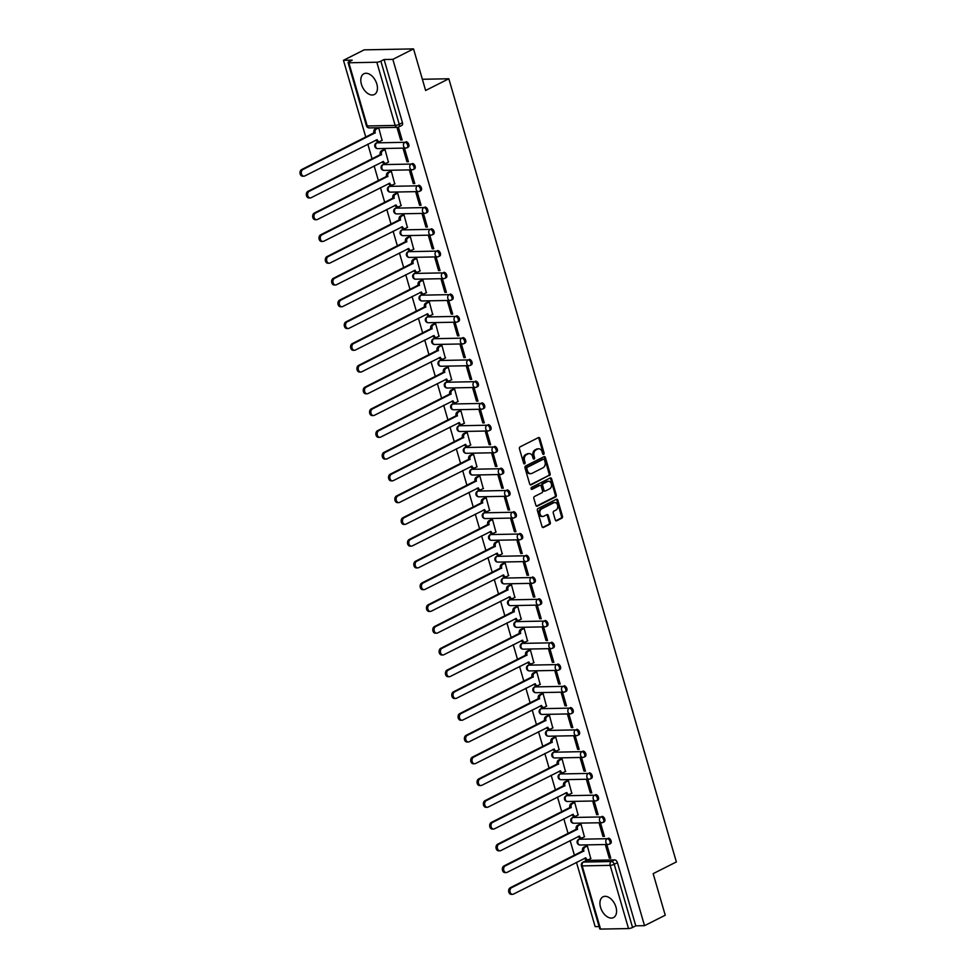 <?xml version="1.0" encoding="UTF-8"?>
<svg xmlns="http://www.w3.org/2000/svg" width="978" height="978" viewBox="0 0 978 978"><rect width="100%" height="100%" fill="white"/><g stroke="black" fill="none" stroke-linecap="round" stroke-linejoin="round"><path stroke-width="1.47" d="M543.658 454.318A1.027 0.77 88.9 0 0 544.086 452.997L539.868 438.45A1.467 1.1 88.9 0 0 538.45 437.594L520.064 446.873A1.467 1.1 88.9 0 0 519.44 448.755L523.658 463.303A1.027 0.77 88.9 0 0 525.088 462.582L524.55 460.699A4.682 3.509 88.9 0 1 526.543 454.672L528.071 453.902A4.682 3.509 88.9 0 1 529.257 453.596A4.682 3.509 88.9 0 1 532.619 456.628L533.157 458.511A1.027 0.77 88.9 0 0 534.587 457.79L534.049 455.907A4.682 3.509 88.9 0 1 536.042 449.88L537.57 449.098A4.682 3.509 88.9 0 1 538.756 448.804A4.682 3.509 88.9 0 1 542.118 451.836L542.656 453.719A1.027 0.77 88.9 0 0 543.658 454.318M542.9 454.147A1.027 0.77 88.9 0 0 543.108 453.01L538.878 438.462A1.467 1.1 88.9 0 0 538.316 437.655M523.902 463.743A1.027 0.77 88.9 0 0 524.11 462.606L523.56 460.724L524.55 460.699M533.401 458.939A1.027 0.77 88.9 0 0 533.609 457.814L533.059 455.931L534.049 455.907M615.957 907.058A11.626 7.249 -116.8 0 0 603.01 896.826A11.626 7.249 -116.8 0 0 600.541 907.352A11.626 7.249 -116.8 0 0 613.487 917.584A11.626 7.249 -116.8 0 0 615.957 907.058M376.823 83.986A11.626 7.249 -116.8 0 0 363.889 73.753A11.626 7.249 -116.8 0 0 361.42 84.279A11.626 7.249 -116.8 0 0 374.366 94.511A11.626 7.249 -116.8 0 0 376.823 83.986M580.37 838.672A2.983 1.858 -116.8 0 0 579.844 838.806L578.695 839.381A2.983 1.858 63.2 0 1 579.221 839.246L607.179 838.708A2.983 1.858 63.2 0 1 609.82 841.056A2.983 1.858 63.2 0 1 609.331 844.161A2.983 1.858 63.2 0 1 608.793 844.295A2.983 2.237 -91.1 0 1 608.047 844.479A2.983 2.237 -91.1 0 1 605.908 842.547A2.983 2.237 -91.1 0 1 607.179 838.708L579.221 839.246A2.983 2.237 88.9 0 0 577.961 843.097A2.983 2.237 -91.1 0 0 580.101 845.016L608.047 844.479A2.983 2.983 0 0 0 609.331 844.161L610.48 843.586A2.983 1.858 -116.8 0 0 610.969 840.481A2.983 1.858 -116.8 0 0 608.316 838.134M574.049 816.911A2.983 1.858 -116.8 0 0 573.511 817.033L572.374 817.62A2.983 1.858 63.2 0 1 572.9 817.486L600.859 816.948A2.983 1.858 63.2 0 1 603.499 819.295A2.983 1.858 63.2 0 1 603.01 822.4A2.983 1.858 63.2 0 1 602.472 822.522A2.983 2.237 -91.1 0 1 601.727 822.718A2.983 2.237 -91.1 0 1 599.587 820.786A2.983 2.237 -91.1 0 1 600.859 816.948L572.9 817.486A2.983 2.237 88.9 0 0 571.629 821.324A2.983 2.237 -91.1 0 0 573.768 823.256L601.727 822.718A2.983 2.983 0 0 0 603.01 822.4L604.147 821.826A2.983 1.858 -116.8 0 0 604.649 818.72A2.983 1.858 -116.8 0 0 601.996 816.373M567.729 795.151A2.983 1.858 -116.8 0 0 567.191 795.273L566.054 795.86A2.983 1.858 63.2 0 1 566.58 795.725L594.526 795.187A2.983 1.858 63.2 0 1 597.179 797.535A2.983 1.858 63.2 0 1 596.69 800.64A2.983 1.858 63.2 0 1 596.152 800.762A2.983 2.237 -91.1 0 1 595.394 800.958A2.983 2.237 -91.1 0 1 593.255 799.026A2.983 2.237 -91.1 0 1 594.526 795.187L566.58 795.725A2.983 2.237 88.9 0 0 565.308 799.564A2.983 2.237 -91.1 0 0 567.448 801.495L595.394 800.958A2.983 2.983 0 0 0 596.69 800.64L597.827 800.053A2.983 1.858 -116.8 0 0 598.328 796.96A2.983 1.858 -116.8 0 0 595.675 794.601M561.409 773.39A2.983 1.858 -116.8 0 0 560.871 773.512L559.722 774.087A2.983 1.858 63.2 0 1 560.26 773.965L588.206 773.427A2.983 1.858 63.2 0 1 590.859 775.774A2.983 1.858 63.2 0 1 590.357 778.879A2.983 1.858 63.2 0 1 589.832 779.001A2.983 2.237 -91.1 0 1 589.074 779.197A2.983 2.237 -91.1 0 1 586.934 777.265A2.983 2.237 -91.1 0 1 588.206 773.427L560.26 773.965A2.983 2.237 88.9 0 0 558.988 777.803A2.983 2.237 -91.1 0 0 561.127 779.735L589.074 779.197A2.983 2.983 0 0 0 590.357 778.879L591.507 778.292A2.983 1.858 -116.8 0 0 591.996 775.187A2.983 1.858 -116.8 0 0 589.355 772.84M555.076 751.617A2.983 1.858 -116.8 0 0 554.55 751.752L553.401 752.326A2.983 1.858 63.2 0 1 553.939 752.204L581.886 751.654A2.983 1.858 63.2 0 1 584.538 754.001A2.983 1.858 63.2 0 1 584.037 757.106A2.983 1.858 63.2 0 1 583.511 757.241A2.983 2.237 -91.1 0 1 582.754 757.424A2.983 2.237 -91.1 0 1 580.614 755.505A2.983 2.237 -91.1 0 1 581.886 751.654L553.939 752.204A2.983 2.237 88.9 0 0 552.668 756.043A2.983 2.237 -91.1 0 0 554.807 757.974L582.754 757.424A2.983 2.983 0 0 0 584.037 757.106L585.186 756.532A2.983 1.858 -116.8 0 0 585.675 753.427A2.983 1.858 -116.8 0 0 583.035 751.08M548.756 729.857A2.983 1.858 -116.8 0 0 548.23 729.991L547.081 730.566A2.983 1.858 63.2 0 1 547.619 730.444L575.565 729.894A2.983 1.858 63.2 0 1 578.206 732.241A2.983 1.858 63.2 0 1 577.717 735.346A2.983 1.858 63.2 0 1 577.179 735.48A2.983 2.237 -91.1 0 1 576.433 735.664A2.983 2.237 -91.1 0 1 574.294 733.732A2.983 2.237 -91.1 0 1 575.565 729.894L547.619 730.444A2.983 2.237 88.9 0 0 546.347 734.282A2.983 2.237 -91.1 0 0 548.487 736.214L576.433 735.664A2.983 2.983 0 0 0 577.717 735.346L578.866 734.771A2.983 1.858 -116.8 0 0 579.355 731.666A2.983 1.858 -116.8 0 0 576.702 729.319M542.435 708.096A2.983 1.858 -116.8 0 0 541.898 708.231L540.761 708.805A2.983 1.858 63.2 0 1 541.286 708.671L569.245 708.133A2.983 1.858 63.2 0 1 571.885 710.48A2.983 1.858 63.2 0 1 571.396 713.585A2.983 1.858 63.2 0 1 570.859 713.72A2.983 2.237 -91.1 0 1 570.113 713.903A2.983 2.237 -91.1 0 1 567.973 711.972A2.983 2.237 -91.1 0 1 569.245 708.133L541.286 708.671A2.983 2.237 88.9 0 0 540.015 712.51A2.983 2.237 -91.1 0 0 542.154 714.441L570.113 713.903A2.983 2.983 0 0 0 571.396 713.585L572.533 713.011A2.983 1.858 -116.8 0 0 573.035 709.906A2.983 1.858 -116.8 0 0 570.382 707.559M536.115 686.336A2.983 1.858 -116.8 0 0 535.577 686.458L534.44 687.045A2.983 1.858 63.2 0 1 534.966 686.911L562.912 686.373A2.983 1.858 63.2 0 1 565.565 688.72A2.983 1.858 63.2 0 1 565.076 691.825A2.983 1.858 63.2 0 1 564.538 691.947A2.983 2.237 -91.1 0 1 563.78 692.143A2.983 2.237 -91.1 0 1 561.653 690.211A2.983 2.237 -91.1 0 1 562.912 686.373L534.966 686.911A2.983 2.237 88.9 0 0 533.695 690.749A2.983 2.237 -91.1 0 0 535.834 692.681L563.78 692.143A2.983 2.983 0 0 0 565.076 691.825L566.213 691.25A2.983 1.858 -116.8 0 0 566.714 688.145A2.983 1.858 -116.8 0 0 564.061 685.798M529.795 664.575A2.983 1.858 -116.8 0 0 529.257 664.698L528.108 665.272A2.983 1.858 63.2 0 1 528.646 665.15L556.592 664.612A2.983 1.858 63.2 0 1 559.245 666.959A2.983 1.858 63.2 0 1 558.744 670.064A2.983 1.858 63.2 0 1 558.218 670.187A2.983 2.237 -91.1 0 1 557.46 670.382A2.983 2.237 -91.1 0 1 555.321 668.451A2.983 2.237 -91.1 0 1 556.592 664.612L528.646 665.15A2.983 2.237 88.9 0 0 527.374 668.989A2.983 2.237 -91.1 0 0 529.514 670.92L557.46 670.382A2.983 2.983 0 0 0 558.744 670.064L559.893 669.478A2.983 1.858 -116.8 0 0 560.382 666.373A2.983 1.858 -116.8 0 0 557.741 664.025M523.462 642.815A2.983 1.858 -116.8 0 0 522.937 642.937L521.787 643.512A2.983 1.858 63.2 0 1 522.325 643.39L550.272 642.852A2.983 1.858 63.2 0 1 552.925 645.199A2.983 1.858 63.2 0 1 552.423 648.292A2.983 1.858 63.2 0 1 551.898 648.426A2.983 2.237 -91.1 0 1 551.14 648.622A2.983 2.237 -91.1 0 1 549 646.69A2.983 2.237 -91.1 0 1 550.272 642.852L522.325 643.39A2.983 2.237 88.9 0 0 521.054 647.228A2.983 2.237 -91.1 0 0 523.193 649.16L551.14 648.622A2.983 2.983 0 0 0 552.423 648.292L553.572 647.717A2.983 1.858 -116.8 0 0 554.061 644.612A2.983 1.858 -116.8 0 0 551.421 642.265M517.142 621.042A2.983 1.858 -116.8 0 0 516.616 621.177L515.467 621.751A2.983 1.858 63.2 0 1 516.005 621.629L543.951 621.079A2.983 1.858 63.2 0 1 546.592 623.426A2.983 1.858 63.2 0 1 546.103 626.531A2.983 1.858 63.2 0 1 545.565 626.666A2.983 2.237 -91.1 0 1 544.819 626.849A2.983 2.237 -91.1 0 1 542.68 624.93A2.983 2.237 -91.1 0 1 543.951 621.079L516.005 621.629A2.983 2.237 88.9 0 0 514.734 625.468A2.983 2.237 -91.1 0 0 516.873 627.399L544.819 626.849A2.983 2.983 0 0 0 546.103 626.531L547.252 625.957A2.983 1.858 -116.8 0 0 547.741 622.852A2.983 1.858 -116.8 0 0 545.101 620.504M510.822 599.282A2.983 1.858 -116.8 0 0 510.284 599.416L509.147 599.991A2.983 1.858 63.2 0 1 509.672 599.856L537.631 599.318A2.983 1.858 63.2 0 1 540.272 601.666A2.983 1.858 63.2 0 1 539.783 604.771A2.983 1.858 63.2 0 1 539.245 604.905A2.983 2.237 -91.1 0 1 538.499 605.089A2.983 2.237 -91.1 0 1 536.36 603.157A2.983 2.237 -91.1 0 1 537.631 599.318L509.672 599.856A2.983 2.237 88.9 0 0 508.401 603.707A2.983 2.237 -91.1 0 0 510.54 605.639L538.499 605.089A2.983 2.983 0 0 0 539.783 604.771L540.932 604.196A2.983 1.858 -116.8 0 0 541.421 601.091A2.983 1.858 -116.8 0 0 538.768 598.744M504.501 577.521A2.983 1.858 -116.8 0 0 503.963 577.656L502.826 578.23A2.983 1.858 63.2 0 1 503.352 578.096L531.311 577.558A2.983 1.858 63.2 0 1 533.951 579.905A2.983 1.858 63.2 0 1 533.462 583.01A2.983 1.858 63.2 0 1 532.924 583.132A2.983 2.237 -91.1 0 1 532.179 583.328A2.983 2.237 -91.1 0 1 530.039 581.397A2.983 2.237 -91.1 0 1 531.311 577.558L503.352 578.096A2.983 2.237 88.9 0 0 502.081 581.934A2.983 2.237 -91.1 0 0 504.22 583.866L532.179 583.328A2.983 2.983 0 0 0 533.462 583.01L534.599 582.436A2.983 1.858 -116.8 0 0 535.1 579.331A2.983 1.858 -116.8 0 0 532.448 576.983M498.181 555.761A2.983 1.858 -116.8 0 0 497.643 555.883L496.494 556.47A2.983 1.858 63.2 0 1 497.032 556.335L524.978 555.797A2.983 1.858 63.2 0 1 527.631 558.145A2.983 1.858 63.2 0 1 527.142 561.25A2.983 1.858 63.2 0 1 526.604 561.372A2.983 2.237 -91.1 0 1 525.846 561.568A2.983 2.237 -91.1 0 1 523.707 559.636A2.983 2.237 -91.1 0 1 524.978 555.797L497.032 556.335A2.983 2.237 88.9 0 0 495.76 560.174A2.983 2.237 -91.1 0 0 497.9 562.106L525.846 561.568A2.983 2.983 0 0 0 527.142 561.25L528.279 560.675A2.983 1.858 -116.8 0 0 528.768 557.57A2.983 1.858 -116.8 0 0 526.127 555.223M491.848 534A2.983 1.858 -116.8 0 0 491.323 534.122L490.174 534.697A2.983 1.858 63.2 0 1 490.711 534.575L518.658 534.037A2.983 1.858 63.2 0 1 521.311 536.384A2.983 1.858 63.2 0 1 520.809 539.489A2.983 1.858 63.2 0 1 520.284 539.611A2.983 2.237 -91.1 0 1 519.526 539.807A2.983 2.237 -91.1 0 1 517.386 537.876A2.983 2.237 -91.1 0 1 518.658 534.037L490.711 534.575A2.983 2.237 88.9 0 0 489.44 538.413A2.983 2.237 -91.1 0 0 491.579 540.345L519.526 539.807A2.983 2.983 0 0 0 520.809 539.489L521.959 538.902A2.983 1.858 -116.8 0 0 522.448 535.797A2.983 1.858 -116.8 0 0 519.807 533.45M485.528 512.24A2.983 1.858 -116.8 0 0 485.002 512.362L483.853 512.937A2.983 1.858 63.2 0 1 484.391 512.814L512.338 512.264A2.983 1.858 63.2 0 1 514.978 514.624A2.983 1.858 63.2 0 1 514.489 517.717A2.983 1.858 63.2 0 1 513.963 517.851A2.983 2.237 -91.1 0 1 513.206 518.047A2.983 2.237 -91.1 0 1 511.066 516.115A2.983 2.237 -91.1 0 1 512.338 512.264L484.391 512.814A2.983 2.237 88.9 0 0 483.12 516.653A2.983 2.237 -91.1 0 0 485.259 518.584L513.206 518.047A2.983 2.983 0 0 0 514.489 517.717L515.638 517.142A2.983 1.858 -116.8 0 0 516.127 514.037A2.983 1.858 -116.8 0 0 513.487 511.69M479.208 490.467A2.983 1.858 -116.8 0 0 478.682 490.601L477.533 491.176A2.983 1.858 63.2 0 1 478.059 491.054L506.017 490.504A2.983 1.858 63.2 0 1 508.658 492.851A2.983 1.858 63.2 0 1 508.169 495.956A2.983 1.858 63.2 0 1 507.631 496.09A2.983 2.237 -91.1 0 1 506.885 496.274A2.983 2.237 -91.1 0 1 504.746 494.342A2.983 2.237 -91.1 0 1 506.017 490.504L478.059 491.054A2.983 2.237 88.9 0 0 476.799 494.892A2.983 2.237 -91.1 0 0 478.939 496.824L506.885 496.274A2.983 2.983 0 0 0 508.169 495.956L509.318 495.381A2.983 1.858 -116.8 0 0 509.807 492.276A2.983 1.858 -116.8 0 0 507.154 489.929M472.887 468.706A2.983 1.858 -116.8 0 0 472.35 468.841L471.213 469.416A2.983 1.858 63.2 0 1 471.738 469.281L499.697 468.743A2.983 1.858 63.2 0 1 502.337 471.09A2.983 1.858 63.2 0 1 501.848 474.196A2.983 1.858 63.2 0 1 501.311 474.33A2.983 2.237 -91.1 0 1 500.565 474.513A2.983 2.237 -91.1 0 1 498.425 472.582A2.983 2.237 -91.1 0 1 499.697 468.743L471.738 469.281A2.983 2.237 88.9 0 0 470.467 473.132A2.983 2.237 -91.1 0 0 472.606 475.051L500.565 474.513A2.983 2.983 0 0 0 501.848 474.196L502.985 473.621A2.983 1.858 -116.8 0 0 503.487 470.516A2.983 1.858 -116.8 0 0 500.834 468.169M466.567 446.946A2.983 1.858 -116.8 0 0 466.029 447.068L464.892 447.655A2.983 1.858 63.2 0 1 465.418 447.521L493.364 446.983A2.983 1.858 63.2 0 1 496.017 449.33A2.983 1.858 63.2 0 1 495.528 452.435A2.983 1.858 63.2 0 1 494.99 452.557A2.983 2.237 -91.1 0 1 494.232 452.753A2.983 2.237 -91.1 0 1 492.093 450.821A2.983 2.237 -91.1 0 1 493.364 446.983L465.418 447.521A2.983 2.237 88.9 0 0 464.147 451.359A2.983 2.237 -91.1 0 0 466.286 453.291L494.232 452.753A2.983 2.983 0 0 0 495.528 452.435L496.665 451.86A2.983 1.858 -116.8 0 0 497.166 448.755A2.983 1.858 -116.8 0 0 494.513 446.408M460.247 425.185A2.983 1.858 -116.8 0 0 459.709 425.308L458.56 425.895A2.983 1.858 63.2 0 1 459.098 425.76L487.044 425.222A2.983 1.858 63.2 0 1 489.697 427.569A2.983 1.858 63.2 0 1 489.196 430.675A2.983 1.858 63.2 0 1 488.67 430.797A2.983 2.237 -91.1 0 1 487.912 430.992A2.983 2.237 -91.1 0 1 485.773 429.061A2.983 2.237 -91.1 0 1 487.044 425.222L459.098 425.76A2.983 2.237 88.9 0 0 457.826 429.599A2.983 2.237 -91.1 0 0 459.966 431.53L487.912 430.992A2.983 2.983 0 0 0 489.196 430.675L490.345 430.088A2.983 1.858 -116.8 0 0 490.834 426.995A2.983 1.858 -116.8 0 0 488.193 424.648M453.914 403.425A2.983 1.858 -116.8 0 0 453.389 403.547L452.239 404.122A2.983 1.858 63.2 0 1 452.777 404L480.724 403.462A2.983 1.858 63.2 0 1 483.376 405.809A2.983 1.858 63.2 0 1 482.875 408.914A2.983 1.858 63.2 0 1 482.35 409.036A2.983 2.237 -91.1 0 1 481.592 409.232A2.983 2.237 -91.1 0 1 479.452 407.3A2.983 2.237 -91.1 0 1 480.724 403.462L452.777 404A2.983 2.237 88.9 0 0 451.506 407.838A2.983 2.237 -91.1 0 0 453.645 409.77L481.592 409.232A2.983 2.983 0 0 0 482.875 408.914L484.024 408.327A2.983 1.858 -116.8 0 0 484.513 405.222A2.983 1.858 -116.8 0 0 481.873 402.875M447.594 381.652A2.983 1.858 -116.8 0 0 447.068 381.787L445.919 382.361A2.983 1.858 63.2 0 1 446.457 382.239L474.403 381.689A2.983 1.858 63.2 0 1 477.044 384.036A2.983 1.858 63.2 0 1 476.555 387.141A2.983 1.858 63.2 0 1 476.017 387.276A2.983 2.237 -91.1 0 1 475.271 387.471A2.983 2.237 -91.1 0 1 473.132 385.54A2.983 2.237 -91.1 0 1 474.403 381.689L446.457 382.239A2.983 2.237 88.9 0 0 445.186 386.078A2.983 2.237 -91.1 0 0 447.325 388.009L475.271 387.471A2.983 2.983 0 0 0 476.555 387.141L477.704 386.567A2.983 1.858 -116.8 0 0 478.193 383.462A2.983 1.858 -116.8 0 0 475.54 381.114M441.274 359.892A2.983 1.858 -116.8 0 0 440.736 360.026L439.599 360.601A2.983 1.858 63.2 0 1 440.124 360.479L468.083 359.928A2.983 1.858 63.2 0 1 470.724 362.276A2.983 1.858 63.2 0 1 470.235 365.381A2.983 1.858 63.2 0 1 469.697 365.515A2.983 2.237 -91.1 0 1 468.951 365.699A2.983 2.237 -91.1 0 1 466.812 363.767A2.983 2.237 -91.1 0 1 468.083 359.928L440.124 360.479A2.983 2.237 88.9 0 0 438.853 364.317A2.983 2.237 -91.1 0 0 440.992 366.249L468.951 365.699A2.983 2.983 0 0 0 470.235 365.381L471.372 364.806A2.983 1.858 -116.8 0 0 471.873 361.701A2.983 1.858 -116.8 0 0 469.22 359.354M434.953 338.131A2.983 1.858 -116.8 0 0 434.415 338.266L433.278 338.84A2.983 1.858 63.2 0 1 433.804 338.706L461.75 338.168A2.983 1.858 63.2 0 1 464.403 340.515A2.983 1.858 63.2 0 1 463.914 343.62A2.983 1.858 63.2 0 1 463.376 343.755A2.983 2.237 -91.1 0 1 462.618 343.938A2.983 2.237 -91.1 0 1 460.491 342.007A2.983 2.237 -91.1 0 1 461.75 338.168L433.804 338.706A2.983 2.237 88.9 0 0 432.533 342.557A2.983 2.237 -91.1 0 0 434.672 344.476L462.618 343.938A2.983 2.983 0 0 0 463.914 343.62L465.051 343.046A2.983 1.858 -116.8 0 0 465.552 339.941A2.983 1.858 -116.8 0 0 462.9 337.593M428.633 316.371A2.983 1.858 -116.8 0 0 428.095 316.493L426.946 317.08A2.983 1.858 63.2 0 1 427.484 316.945L455.43 316.407A2.983 1.858 63.2 0 1 458.083 318.755A2.983 1.858 63.2 0 1 457.582 321.86A2.983 1.858 63.2 0 1 457.056 321.982A2.983 2.237 -91.1 0 1 456.298 322.178A2.983 2.237 -91.1 0 1 454.159 320.246A2.983 2.237 -91.1 0 1 455.43 316.407L427.484 316.945A2.983 2.237 88.9 0 0 426.212 320.784A2.983 2.237 -91.1 0 0 428.352 322.716L456.298 322.178A2.983 2.983 0 0 0 457.582 321.86L458.731 321.285A2.983 1.858 -116.8 0 0 459.22 318.18A2.983 1.858 -116.8 0 0 456.579 315.833M422.3 294.61A2.983 1.858 -116.8 0 0 421.775 294.733L420.626 295.319A2.983 1.858 63.2 0 1 421.163 295.185L449.11 294.647A2.983 1.858 63.2 0 1 451.763 296.994A2.983 1.858 63.2 0 1 451.261 300.099A2.983 1.858 63.2 0 1 450.736 300.222A2.983 2.237 -91.1 0 1 449.978 300.417A2.983 2.237 -91.1 0 1 447.838 298.486A2.983 2.237 -91.1 0 1 449.11 294.647L421.163 295.185A2.983 2.237 88.9 0 0 419.892 299.023A2.983 2.237 -91.1 0 0 422.031 300.955L449.978 300.417A2.983 2.983 0 0 0 451.261 300.099L452.411 299.512A2.983 1.858 -116.8 0 0 452.9 296.407A2.983 1.858 -116.8 0 0 450.259 294.06M415.98 272.85A2.983 1.858 -116.8 0 0 415.454 272.972L414.305 273.547A2.983 1.858 63.2 0 1 414.843 273.424L442.789 272.886A2.983 1.858 63.2 0 1 445.43 275.234A2.983 1.858 63.2 0 1 444.941 278.339A2.983 1.858 63.2 0 1 444.403 278.461A2.983 2.237 -91.1 0 1 443.657 278.657A2.983 2.237 -91.1 0 1 441.518 276.725A2.983 2.237 -91.1 0 1 442.789 272.886L414.843 273.424A2.983 2.237 88.9 0 0 413.572 277.263A2.983 2.237 -91.1 0 0 415.711 279.195L443.657 278.657A2.983 2.983 0 0 0 444.941 278.339L446.09 277.752A2.983 1.858 -116.8 0 0 446.579 274.647A2.983 1.858 -116.8 0 0 443.926 272.3M409.66 251.077A2.983 1.858 -116.8 0 0 409.122 251.212L407.985 251.786A2.983 1.858 63.2 0 1 408.511 251.664L436.469 251.114A2.983 1.858 63.2 0 1 439.11 253.461A2.983 1.858 63.2 0 1 438.621 256.566A2.983 1.858 63.2 0 1 438.083 256.701A2.983 2.237 -91.1 0 1 437.337 256.884A2.983 2.237 -91.1 0 1 435.198 254.965A2.983 2.237 -91.1 0 1 436.469 251.114L408.511 251.664A2.983 2.237 88.9 0 0 407.239 255.502A2.983 2.237 -91.1 0 0 409.379 257.434L437.337 256.884A2.983 2.983 0 0 0 438.621 256.566L439.77 255.992A2.983 1.858 -116.8 0 0 440.259 252.886A2.983 1.858 -116.8 0 0 437.606 250.539M403.339 229.317A2.983 1.858 -116.8 0 0 402.802 229.451L401.665 230.026A2.983 1.858 63.2 0 1 402.19 229.891L430.137 229.353A2.983 1.858 63.2 0 1 432.789 231.7A2.983 1.858 63.2 0 1 432.3 234.806A2.983 1.858 63.2 0 1 431.763 234.94A2.983 2.237 -91.1 0 1 431.017 235.123A2.983 2.237 -91.1 0 1 428.877 233.192A2.983 2.237 -91.1 0 1 430.137 229.353L402.19 229.891A2.983 2.237 88.9 0 0 400.919 233.742A2.983 2.237 -91.1 0 0 403.058 235.674L431.017 235.123A2.983 2.983 0 0 0 432.3 234.806L433.437 234.231A2.983 1.858 -116.8 0 0 433.939 231.126A2.983 1.858 -116.8 0 0 431.286 228.779M397.019 207.556A2.983 1.858 -116.8 0 0 396.481 207.691L395.332 208.265A2.983 1.858 63.2 0 1 395.87 208.131L423.816 207.593A2.983 1.858 63.2 0 1 426.469 209.94A2.983 1.858 63.2 0 1 425.98 213.045A2.983 1.858 63.2 0 1 425.442 213.167A2.983 2.237 -91.1 0 1 424.684 213.363A2.983 2.237 -91.1 0 1 422.545 211.431A2.983 2.237 -91.1 0 1 423.816 207.593L395.87 208.131A2.983 2.237 88.9 0 0 394.599 211.969A2.983 2.237 -91.1 0 0 396.738 213.901L424.684 213.363A2.983 2.983 0 0 0 425.98 213.045L427.117 212.47A2.983 1.858 -116.8 0 0 427.606 209.365A2.983 1.858 -116.8 0 0 424.965 207.018M390.687 185.796A2.983 1.858 -116.8 0 0 390.161 185.918L389.012 186.505A2.983 1.858 63.2 0 1 389.55 186.37L417.496 185.832A2.983 1.858 63.2 0 1 420.149 188.179A2.983 1.858 63.2 0 1 419.648 191.285A2.983 1.858 63.2 0 1 419.122 191.407A2.983 2.237 -91.1 0 1 418.364 191.602A2.983 2.237 -91.1 0 1 416.225 189.671A2.983 2.237 -91.1 0 1 417.496 185.832L389.55 186.37A2.983 2.237 88.9 0 0 388.278 190.209A2.983 2.237 -91.1 0 0 390.418 192.14L418.364 191.602A2.983 2.983 0 0 0 419.648 191.285L420.797 190.71A2.983 1.858 -116.8 0 0 421.286 187.605A2.983 1.858 -116.8 0 0 418.645 185.258M384.366 164.035A2.983 1.858 -116.8 0 0 383.841 164.157L382.691 164.732A2.983 1.858 63.2 0 1 383.229 164.61L411.176 164.072A2.983 1.858 63.2 0 1 413.816 166.419A2.983 1.858 63.2 0 1 413.327 169.524A2.983 1.858 63.2 0 1 412.802 169.646A2.983 2.237 -91.1 0 1 412.044 169.842A2.983 2.237 -91.1 0 1 409.904 167.91A2.983 2.237 -91.1 0 1 411.176 164.072L383.229 164.61A2.983 2.237 88.9 0 0 381.958 168.448A2.983 2.237 -91.1 0 0 384.097 170.38L412.044 169.842A2.983 2.983 0 0 0 413.327 169.524L414.476 168.937A2.983 1.858 -116.8 0 0 414.965 165.832A2.983 1.858 -116.8 0 0 412.325 163.485M378.046 142.275A2.983 1.858 -116.8 0 0 377.508 142.397L376.371 142.971A2.983 1.858 63.2 0 1 376.897 142.849L404.855 142.311A2.983 1.858 63.2 0 1 407.496 144.658A2.983 1.858 63.2 0 1 407.007 147.751A2.983 1.858 63.2 0 1 406.469 147.886A2.983 2.237 -91.1 0 1 405.723 148.081A2.983 2.237 -91.1 0 1 403.584 146.15A2.983 2.237 -91.1 0 1 404.855 142.311L376.897 142.849A2.983 2.237 88.9 0 0 375.638 146.688A2.983 2.237 -91.1 0 0 377.765 148.619L405.723 148.081A2.983 2.983 0 0 0 407.007 147.751L408.156 147.177A2.983 1.858 -116.8 0 0 408.645 144.072A2.983 1.858 -116.8 0 0 405.992 141.724M555.284 519.929A1.467 1.1 88.9 0 0 556.702 520.785L561.861 518.181A1.467 1.1 88.9 0 0 562.484 516.298L557.79 500.137A1.467 1.1 88.9 0 0 556.372 499.281L537.986 508.56A1.467 1.1 88.9 0 0 537.362 510.443L542.056 526.604A1.467 1.1 88.9 0 0 543.475 527.46L549.697 524.318A1.467 1.1 88.9 0 0 550.321 522.423L548.316 515.516A1.467 1.1 88.9 0 0 546.898 514.66L543.805 516.213A3.912 2.934 88.9 0 1 542.814 516.47A3.912 2.934 88.9 0 1 539.868 513.279A3.912 2.934 88.9 0 1 541.678 508.89L553.78 502.778A3.912 2.934 88.9 0 1 554.77 502.533A3.912 2.934 88.9 0 1 557.717 505.724A3.912 2.934 88.9 0 1 555.907 510.113L553.89 511.127A1.467 1.1 88.9 0 0 553.267 513.01L555.284 519.929M376.823 62.237L348.865 62.775A2.983 0.672 -16.2 0 1 348.082 62.555A2.983 0.672 -16.2 0 1 348.975 61.773L352.202 60.135L343.461 60.306L364.171 49.854L413.547 48.9L425.626 90.477L448.829 78.766L676.36 861.936L653.157 873.647L665.236 915.225L644.526 925.677L392.838 59.352L384.097 59.524L380.87 61.149L399.232 124.34A2.983 1.858 63.2 0 1 398.608 127.042A2.983 1.858 63.2 0 1 398.07 127.177A2.983 2.237 88.9 0 1 397.312 127.36A2.983 2.983 0 0 0 398.608 127.042L401.824 125.416A2.983 1.858 63.2 0 0 402.459 122.715L399.232 124.34A2.983 0.672 -16.2 0 1 395.173 125.428L376.823 62.237A2.983 0.672 -16.2 0 0 380.87 61.149M413.547 48.9L392.838 59.352M549.489 475.589A1.467 1.1 88.9 0 0 550.113 473.707L545.418 457.545A1.467 1.1 88.9 0 0 544 456.689L525.614 465.98A1.467 1.1 88.9 0 0 524.99 467.863L529.685 484.012A1.467 1.1 88.9 0 0 531.103 484.868L548.499 475.614A1.467 1.1 88.9 0 0 549.123 473.731L544.428 457.57A1.467 1.1 88.9 0 0 543.866 456.763M551.604 478.841L556.299 495.002A1.467 1.1 88.9 0 1 555.675 496.885L537.289 506.164A1.467 1.1 88.9 0 1 535.871 505.308L533.854 498.401A1.467 1.1 88.9 0 1 534.477 496.506L541.934 492.753A1.467 1.1 88.9 0 0 542.558 490.858L541.225 486.274A1.467 1.1 88.9 0 0 539.807 485.418L532.044 489.342A1.027 0.77 88.9 0 1 531.494 487.423L550.186 477.985A1.467 1.1 88.9 0 1 551.604 478.841L550.614 478.865L555.308 495.015L556.299 495.002M586.69 860.432L583.463 862.058A2.983 1.858 63.2 0 0 582.937 862.193L586.164 860.567A2.983 1.858 63.2 0 1 586.69 860.432L614.649 859.894L611.421 861.52A2.983 1.858 63.2 0 1 614.208 864.271L632.558 927.474A2.983 0.672 163.8 0 1 628.512 928.562L600.553 929.1A2.983 0.672 163.8 0 1 599.771 928.88L581.421 865.689A2.983 0.672 163.8 0 0 582.203 865.909L600.553 929.1M343.461 60.306L365.796 137.177M367.814 144.133L372.117 158.937M374.134 165.893L378.437 180.698M380.454 187.666L384.757 202.458M386.787 209.426L391.078 224.231M393.107 231.187L397.41 245.991M399.427 252.947L403.731 267.752M405.748 274.708L410.051 289.512M412.068 296.481L416.371 311.273M418.401 318.241L422.692 333.046M424.721 340.002L429.012 354.806M431.041 361.762L435.344 376.567M437.362 383.523L441.665 398.327M443.682 405.283L447.985 420.088M450.002 427.056L454.305 441.848M456.335 448.816L460.626 463.621M462.655 470.577L466.958 485.381M468.975 492.337L473.279 507.142M475.296 514.098L479.599 528.902M481.616 535.858L485.919 550.663M487.949 557.631L492.24 572.423M494.269 579.392L498.572 594.196M500.589 601.152L504.892 615.957M506.91 622.913L511.213 637.717M513.23 644.673L517.533 659.478M519.562 666.446L523.853 681.238M525.883 688.206L530.174 702.999M532.203 709.967L536.506 724.771M538.523 731.727L542.827 746.532M544.844 753.488L549.147 768.292M551.164 775.248L555.467 790.053M557.497 797.021L561.788 811.813M563.817 818.782L568.12 833.586M570.137 840.542L574.441 855.347M576.458 862.303L595.15 926.631L599.098 926.557M644.526 925.677L635.786 925.836L632.558 927.474M382.092 140.367L378.706 127.8L377.264 127.947M400.625 140.013L402.117 139.976L398.462 127.421L396.982 127.458L400.625 140.013L401.934 139.353M406.958 161.773L408.437 161.737L404.782 149.182L403.303 149.218L406.958 161.773L408.254 161.113M388.413 162.128L385.039 149.573L383.584 149.707M413.278 183.534L414.758 183.509L411.115 170.954L409.623 170.979L413.278 183.534L414.574 182.874M394.745 183.888L391.359 171.333L389.904 171.468M419.599 205.294L421.078 205.27L417.435 192.715L415.956 192.739L419.599 205.294L420.895 204.634M401.066 205.649L397.679 193.094L396.237 193.228M425.919 227.055L427.398 227.03L423.755 214.475L422.276 214.5L425.919 227.055L427.215 226.407M407.386 227.422L404 214.854L402.557 215.001M432.239 248.815L433.731 248.791L430.075 236.236L428.596 236.26L432.239 248.815L433.547 248.167M413.706 249.182L410.32 236.615L408.877 236.762M438.572 270.588L440.051 270.551L436.396 257.996L434.917 258.033L438.572 270.588L439.868 269.928M420.027 270.943L416.652 258.388L415.198 258.522M444.892 292.349L446.371 292.312L442.728 279.757L441.237 279.794L444.892 292.349L446.188 291.688M426.359 292.703L422.973 280.148L421.518 280.283M451.213 314.109L452.692 314.085L449.049 301.53L447.569 301.554L451.213 314.109L452.508 313.449M432.679 314.464L429.293 301.909L427.838 302.043M457.533 335.87L459.012 335.845L455.369 323.29L453.89 323.315L457.533 335.87L458.829 335.209M439 336.236L435.613 323.669L434.171 323.816M463.853 357.63L465.332 357.606L461.689 345.051L460.21 345.075L463.853 357.63L465.161 356.982M445.32 357.997L441.934 345.43L440.491 345.576M470.173 379.391L471.665 379.366L468.01 366.811L466.53 366.836L470.173 379.391L471.482 378.743M451.64 379.757L448.266 367.19L446.812 367.337M476.506 401.163L477.985 401.127L474.33 388.572L472.851 388.608L476.506 401.163L477.802 400.503M457.973 401.518L454.587 388.963L453.132 389.097M482.826 422.924L484.306 422.887L480.663 410.332L479.171 410.369L482.826 422.924L484.122 422.264M464.293 423.278L460.907 410.723L459.452 410.858M489.147 444.684L490.626 444.66L486.983 432.105L485.504 432.129L489.147 444.684L490.443 444.024M470.614 445.039L467.227 432.484L465.785 432.618M495.467 466.445L496.946 466.42L493.303 453.865L491.824 453.89L495.467 466.445L496.775 465.797M476.934 466.812L473.548 454.244L472.105 454.391M501.787 488.205L503.279 488.181L499.624 475.626L498.144 475.65L501.787 488.205L503.095 487.557M483.254 488.572L479.868 476.005L478.425 476.152M508.12 509.978L509.599 509.941L505.944 497.386L504.465 497.423L508.12 509.978L509.416 509.318M489.575 510.333L486.2 497.765L484.746 497.912M514.44 531.739L515.919 531.702L512.276 519.147L510.785 519.184L514.44 531.739L515.736 531.078M495.907 532.093L492.521 519.538L491.066 519.673M520.761 553.499L522.24 553.475L518.597 540.92L517.117 540.944L520.761 553.499L522.056 552.839M502.227 553.854L498.841 541.299L497.399 541.433M527.081 575.26L528.56 575.235L524.917 562.68L523.438 562.705L527.081 575.26L528.377 574.599M508.548 575.614L505.161 563.059L503.719 563.194M533.401 597.02L534.893 596.996L531.237 584.441L529.758 584.465L533.401 597.02L534.709 596.372M514.868 597.387L511.482 584.82L510.039 584.966M539.734 618.781L541.213 618.756L537.558 606.201L536.078 606.226L539.734 618.781L541.03 618.133M521.188 619.147L517.814 606.58L516.36 606.727M546.054 640.553L547.533 640.517L543.89 627.962L542.399 627.998L546.054 640.553L547.35 639.893M527.521 640.908L524.135 628.353L522.68 628.487M552.374 662.314L553.854 662.277L550.211 649.722L548.731 649.759L552.374 662.314L553.67 661.654M533.841 662.668L530.455 650.113L529 650.248M558.695 684.074L560.174 684.05L556.531 671.495L555.052 671.519L558.695 684.074L559.991 683.414M540.162 684.429L536.775 671.874L535.333 672.008M565.015 705.835L566.494 705.81L562.851 693.255L561.372 693.28L565.015 705.835L566.323 705.175M546.482 706.189L543.096 693.634L541.653 693.781M571.348 727.595L572.827 727.571L569.172 715.016L567.692 715.04L571.348 727.595L572.643 726.947M552.802 727.962L549.428 715.395L547.973 715.541M577.668 749.356L579.147 749.331L575.492 736.776L574.013 736.801L577.668 749.356L578.964 748.708M559.135 749.723L555.749 737.155L554.294 737.302M583.988 771.129L585.467 771.092L581.824 758.537L580.333 758.573L583.988 771.129L585.284 770.468M565.455 771.483L562.069 758.928L560.614 759.062M590.309 792.889L591.788 792.852L588.145 780.297L586.666 780.334L590.309 792.889L591.604 792.229M571.775 793.244L568.389 780.688L566.947 780.823M596.629 814.65L598.108 814.625L594.465 802.07L592.986 802.094L596.629 814.65L597.937 813.989M578.096 815.004L574.709 802.449L573.267 802.583M602.949 836.41L604.441 836.386L600.785 823.831L599.306 823.855L602.949 836.41L604.257 835.762M584.416 836.777L581.042 824.21L579.587 824.356M609.282 858.171L610.761 858.146L607.106 845.591L605.626 845.615L609.282 858.171L610.578 857.523M590.749 858.537L587.362 845.97L585.908 846.117M448.829 78.766L422.374 79.267M635.786 925.836L617.424 862.645A2.983 1.858 -116.8 0 0 614.649 859.894M384.097 59.524L402.459 122.715M538.756 448.804L537.766 448.816A4.682 3.509 88.9 0 0 536.58 449.122L537.57 449.098M533.059 455.931A4.682 3.509 88.9 0 1 535.052 449.892L536.58 449.122M529.257 453.596L528.267 453.621A4.682 3.509 88.9 0 0 527.081 453.914L528.071 453.902M523.56 460.724A4.682 3.509 88.9 0 1 525.553 454.684L527.081 453.914M530.247 484.819L548.499 475.614M544.416 459.782A1.027 0.77 88.9 0 0 543.426 459.183L527.289 467.325A1.027 0.77 88.9 0 0 526.849 468.645L527.435 470.626A4.682 3.509 88.9 0 0 530.785 473.658A4.682 3.509 88.9 0 0 531.971 473.364L542.998 467.79A4.682 3.509 88.9 0 0 545.003 461.763L544.416 459.782M542.961 459.183A1.027 0.77 88.9 0 0 542.435 459.195L543.426 459.183M530.785 473.658L529.807 473.682A4.682 3.509 88.9 0 1 526.445 470.65L525.871 468.658A1.027 0.77 88.9 0 1 526.298 467.35L542.435 459.195M536.433 506.115L554.685 496.91A1.467 1.1 88.9 0 0 555.308 495.015M539.563 485.43A1.467 1.1 88.9 0 0 538.817 485.443L531.335 489.22M549.673 488.841A3.912 2.934 88.9 0 0 551.482 484.452A3.912 2.934 88.9 0 0 548.536 481.262A3.912 2.934 88.9 0 0 547.546 481.518L543.279 483.67A1.467 1.1 88.9 0 0 542.656 485.553L543.988 490.137A1.467 1.1 88.9 0 0 545.406 490.993L549.673 488.841M548.536 481.262L547.546 481.286A3.912 2.934 88.9 0 0 546.555 481.531L547.546 481.518M544.428 491.017A1.467 1.1 88.9 0 1 542.998 490.161L541.665 485.577A1.467 1.1 88.9 0 1 542.289 483.682L546.555 481.531M550.614 478.865A1.467 1.1 88.9 0 0 550.052 478.059M554.77 502.533L553.78 502.558A3.912 2.934 88.9 0 0 552.79 502.802L553.78 502.778M542.814 516.47L541.836 516.494A3.912 2.934 88.9 0 1 538.878 513.303A3.912 2.934 88.9 0 1 540.687 508.915L552.79 502.802M542.619 527.411L548.719 524.33A1.467 1.1 88.9 0 0 549.343 522.448L547.325 515.528A1.467 1.1 88.9 0 0 546.763 514.721M555.846 520.736L560.871 518.193A1.467 1.1 88.9 0 0 561.494 516.311L556.8 500.149A1.467 1.1 88.9 0 0 556.237 499.342M378.718 127.837L376.444 128.986A2.983 2.237 88.9 0 0 375.173 132.825L302.923 169.536A3.423 2.567 88.9 0 0 301.334 173.375A3.423 2.567 88.9 0 0 303.926 176.174A3.423 2.567 88.9 0 0 304.781 175.954L377.166 139.658A2.983 2.237 88.9 0 0 379.305 141.59A2.983 2.237 88.9 0 0 380.051 141.394L382.325 140.245M379.305 141.59L378.021 141.614A2.983 2.237 -91.1 0 1 375.992 140.013M303.926 176.174L302.642 176.199A3.423 2.567 -91.1 0 1 300.05 173.412A3.423 2.567 -91.1 0 1 301.64 169.561L373.889 132.849A2.983 2.237 -91.1 0 1 375.161 129.01L376.444 128.986M377.496 127.825L375.161 129.01M373.951 133.057L375.234 133.032M385.039 149.597L382.765 150.746A2.983 2.237 88.9 0 0 381.506 154.585L309.244 191.297A3.423 2.567 88.9 0 0 307.654 195.148A3.423 2.567 88.9 0 0 310.246 197.935A3.423 2.567 88.9 0 0 311.114 197.715L383.486 161.419A2.983 2.237 88.9 0 0 385.625 163.35A2.983 2.237 88.9 0 0 386.383 163.155L388.645 162.018M385.625 163.35L384.342 163.375A2.983 2.237 -91.1 0 1 382.312 161.773M310.246 197.935L308.962 197.959A3.423 2.567 -91.1 0 1 306.371 195.172A3.423 2.567 -91.1 0 1 307.96 191.321L380.222 154.61A2.983 2.237 -91.1 0 1 381.481 150.771L382.765 150.746M383.816 149.597L381.481 150.771M380.283 154.817L381.567 154.793M391.371 171.358L389.097 172.507A2.983 2.237 88.9 0 0 387.826 176.346L315.564 213.057A3.423 2.567 88.9 0 0 313.987 216.908A3.423 2.567 88.9 0 0 316.566 219.695A3.423 2.567 88.9 0 0 317.434 219.475L389.806 183.179A2.983 2.237 88.9 0 0 391.946 185.111A2.983 2.237 88.9 0 0 392.704 184.928L394.978 183.778M391.946 185.111L390.662 185.135A2.983 2.237 -91.1 0 1 388.633 183.534M316.566 219.695L315.283 219.72A3.423 2.567 -91.1 0 1 312.703 216.933A3.423 2.567 -91.1 0 1 314.28 213.082L386.542 176.37A2.983 2.237 -91.1 0 1 387.814 172.531L389.097 172.507M390.136 171.358L387.814 172.531M386.603 176.578L387.887 176.553M397.691 193.118L395.418 194.267A2.983 2.237 88.9 0 0 394.146 198.106L321.884 234.818A3.423 2.567 88.9 0 0 320.307 238.669A3.423 2.567 88.9 0 0 322.887 241.456A3.423 2.567 88.9 0 0 323.755 241.236L396.127 204.94A2.983 2.237 88.9 0 0 398.266 206.871A2.983 2.237 88.9 0 0 399.024 206.688L401.298 205.539M398.266 206.871L396.982 206.896A2.983 2.237 -91.1 0 1 394.965 205.294M322.887 241.456L321.603 241.48A3.423 2.567 -91.1 0 1 319.024 238.693A3.423 2.567 -91.1 0 1 320.601 234.842L392.863 198.131A2.983 2.237 -91.1 0 1 394.134 194.292L395.418 194.267M396.457 193.118L394.134 194.292M392.924 198.338L394.207 198.314M404.012 214.879L401.738 216.028A2.983 2.237 88.9 0 0 400.467 219.867L328.217 256.578A3.423 2.567 88.9 0 0 326.628 260.429A3.423 2.567 88.9 0 0 329.207 263.216A3.423 2.567 88.9 0 0 330.075 262.996L402.459 226.713A2.983 2.237 88.9 0 0 404.599 228.644A2.983 2.237 88.9 0 0 405.344 228.449L407.618 227.299M404.599 228.644L403.315 228.669A2.983 2.237 -91.1 0 1 401.286 227.055M329.207 263.216L327.923 263.241A3.423 2.567 -91.1 0 1 325.344 260.454A3.423 2.567 -91.1 0 1 326.933 256.615L399.183 219.891A2.983 2.237 -91.1 0 1 400.454 216.052L401.738 216.028M402.789 214.879L400.454 216.052M399.244 220.111L400.528 220.087M410.332 236.652L408.058 237.788A2.983 2.237 88.9 0 0 406.787 241.639L334.537 278.351A3.423 2.567 88.9 0 0 332.948 282.19A3.423 2.567 88.9 0 0 335.527 284.989A3.423 2.567 88.9 0 0 336.395 284.769L408.78 248.473A2.983 2.237 88.9 0 0 410.919 250.405A2.983 2.237 88.9 0 0 411.665 250.209L413.938 249.06M410.919 250.405L409.635 250.429A2.983 2.237 -91.1 0 1 407.606 248.828M335.527 284.989L334.244 285.014A3.423 2.567 -91.1 0 1 331.664 282.214A3.423 2.567 -91.1 0 1 333.254 278.375L405.503 241.664A2.983 2.237 -91.1 0 1 406.775 237.813L408.058 237.788M409.11 236.639L406.775 237.813M405.564 241.872L406.848 241.847M416.652 258.412L414.379 259.561A2.983 2.237 88.9 0 0 413.119 263.4L340.857 300.112A3.423 2.567 88.9 0 0 339.268 303.962A3.423 2.567 88.9 0 0 341.86 306.75A3.423 2.567 88.9 0 0 342.728 306.53L415.1 270.234A2.983 2.237 88.9 0 0 417.239 272.165A2.983 2.237 88.9 0 0 417.985 271.97L420.259 270.82M417.239 272.165L415.956 272.19A2.983 2.237 -91.1 0 1 413.926 270.588M341.86 306.75L340.576 306.774A3.423 2.567 -91.1 0 1 337.985 303.987A3.423 2.567 -91.1 0 1 339.574 300.136L411.824 263.424A2.983 2.237 -91.1 0 1 413.095 259.586L414.379 259.561M415.43 258.4L413.095 259.586M411.885 263.632L413.168 263.608M422.973 280.173L420.711 281.322A2.983 2.237 88.9 0 0 419.44 285.16L347.178 321.872A3.423 2.567 88.9 0 0 345.589 325.723A3.423 2.567 88.9 0 0 348.18 328.51A3.423 2.567 88.9 0 0 349.048 328.29L421.42 291.994A2.983 2.237 88.9 0 0 423.56 293.926A2.983 2.237 88.9 0 0 424.318 293.73L426.591 292.593M423.56 293.926L422.276 293.95A2.983 2.237 -91.1 0 1 420.247 292.349M348.18 328.51L346.897 328.535A3.423 2.567 -91.1 0 1 344.305 325.747A3.423 2.567 -91.1 0 1 345.894 321.896L418.156 285.185A2.983 2.237 -91.1 0 1 419.428 281.346L420.711 281.322M421.75 280.173L419.428 281.346M418.217 285.393L419.501 285.368M429.305 301.933L427.031 303.082A2.983 2.237 88.9 0 0 425.76 306.921L353.498 343.633A3.423 2.567 88.9 0 0 351.921 347.483A3.423 2.567 88.9 0 0 354.501 350.271A3.423 2.567 88.9 0 0 355.369 350.051L427.741 313.755A2.983 2.237 88.9 0 0 429.88 315.686A2.983 2.237 88.9 0 0 430.638 315.503L432.912 314.354M429.88 315.686L428.596 315.711A2.983 2.237 -91.1 0 1 426.567 314.109M354.501 350.271L353.217 350.295A3.423 2.567 -91.1 0 1 350.637 347.508A3.423 2.567 -91.1 0 1 352.214 343.657L424.476 306.945A2.983 2.237 -91.1 0 1 425.748 303.107L427.031 303.082M428.071 301.933L425.748 303.107M424.538 307.153L425.821 307.129M435.626 323.694L433.352 324.843A2.983 2.237 88.9 0 0 432.08 328.681L359.831 365.393A3.423 2.567 88.9 0 0 358.241 369.244A3.423 2.567 88.9 0 0 360.821 372.031A3.423 2.567 88.9 0 0 361.689 371.811L434.073 335.515A2.983 2.237 88.9 0 0 436.2 337.447A2.983 2.237 88.9 0 0 436.958 337.263L439.232 336.114M436.2 337.447L434.917 337.471A2.983 2.237 -91.1 0 1 432.899 335.87M360.821 372.031L359.537 372.056A3.423 2.567 -91.1 0 1 356.958 369.268A3.423 2.567 -91.1 0 1 358.547 365.417L430.797 328.706A2.983 2.237 -91.1 0 1 432.068 324.867L433.352 324.843M434.403 323.694L432.068 324.867M430.858 328.914L432.142 328.889M441.946 345.466L439.672 346.603A2.983 2.237 88.9 0 0 438.401 350.442L366.151 387.166A3.423 2.567 88.9 0 0 364.562 391.004A3.423 2.567 88.9 0 0 367.141 393.792A3.423 2.567 88.9 0 0 368.009 393.572L440.393 357.288A2.983 2.237 88.9 0 0 442.533 359.219A2.983 2.237 88.9 0 0 443.279 359.024L445.552 357.875M442.533 359.219L441.249 359.244A2.983 2.237 -91.1 0 1 439.22 357.63M367.141 393.792L365.858 393.816A3.423 2.567 -91.1 0 1 363.278 391.029A3.423 2.567 -91.1 0 1 364.867 387.19L437.117 350.479A2.983 2.237 -91.1 0 1 438.389 346.628L439.672 346.603M440.723 345.454L438.389 346.628M437.178 350.686L438.462 350.662M448.266 367.227L445.992 368.376A2.983 2.237 88.9 0 0 444.721 372.215L372.471 408.926A3.423 2.567 88.9 0 0 370.882 412.765A3.423 2.567 88.9 0 0 373.474 415.564A3.423 2.567 88.9 0 0 374.329 415.344L446.714 379.048A2.983 2.237 88.9 0 0 448.853 380.98A2.983 2.237 88.9 0 0 449.599 380.784L451.873 379.635M448.853 380.98L447.569 381.004A2.983 2.237 -91.1 0 1 445.54 379.403M373.474 415.564L372.19 415.589A3.423 2.567 -91.1 0 1 369.598 412.789A3.423 2.567 -91.1 0 1 371.188 408.951L443.437 372.239A2.983 2.237 -91.1 0 1 444.709 368.4L445.992 368.376M447.044 367.215L444.709 368.4M443.499 372.447L444.782 372.422M454.587 388.987L452.325 390.136A2.983 2.237 88.9 0 0 451.054 393.975L378.792 430.687A3.423 2.567 88.9 0 0 377.202 434.538A3.423 2.567 88.9 0 0 379.794 437.325A3.423 2.567 88.9 0 0 380.662 437.105L453.034 400.809A2.983 2.237 88.9 0 0 455.173 402.74A2.983 2.237 88.9 0 0 455.931 402.545L458.193 401.396M455.173 402.74L453.89 402.765A2.983 2.237 -91.1 0 1 451.86 401.163M379.794 437.325L378.51 437.349A3.423 2.567 -91.1 0 1 375.919 434.562A3.423 2.567 -91.1 0 1 377.508 430.711L449.77 394A2.983 2.237 -91.1 0 1 451.041 390.161L452.325 390.136M453.364 388.987L451.041 390.161M449.831 394.207L451.115 394.183M460.919 410.748L458.645 411.897A2.983 2.237 88.9 0 0 457.374 415.736L385.112 452.447A3.423 2.567 88.9 0 0 383.535 456.298A3.423 2.567 88.9 0 0 386.114 459.085A3.423 2.567 88.9 0 0 386.982 458.865L459.354 422.569A2.983 2.237 88.9 0 0 461.494 424.501A2.983 2.237 88.9 0 0 462.252 424.305L464.526 423.168M461.494 424.501L460.21 424.525A2.983 2.237 -91.1 0 1 458.181 422.924M386.114 459.085L384.831 459.11A3.423 2.567 -91.1 0 1 382.251 456.323A3.423 2.567 -91.1 0 1 383.828 452.472L456.09 415.76A2.983 2.237 -91.1 0 1 457.362 411.921L458.645 411.897M459.684 410.748L457.362 411.921M456.151 415.968L457.435 415.943M467.239 432.508L464.966 433.657A2.983 2.237 88.9 0 0 463.694 437.496L391.444 474.208A3.423 2.567 88.9 0 0 389.855 478.059A3.423 2.567 88.9 0 0 392.435 480.846A3.423 2.567 88.9 0 0 393.303 480.626L465.675 444.33A2.983 2.237 88.9 0 0 467.814 446.261A2.983 2.237 88.9 0 0 468.572 446.078L470.846 444.929M467.814 446.261L466.53 446.286A2.983 2.237 -91.1 0 1 464.513 444.684M392.435 480.846L391.151 480.87A3.423 2.567 -91.1 0 1 388.572 478.083A3.423 2.567 -91.1 0 1 390.149 474.232L462.411 437.521A2.983 2.237 -91.1 0 1 463.682 433.682L464.966 433.657M466.005 432.508L463.682 433.682M462.472 437.728L463.755 437.704M473.56 454.269L471.286 455.418A2.983 2.237 88.9 0 0 470.015 459.257L397.765 495.968A3.423 2.567 88.9 0 0 396.176 499.819A3.423 2.567 88.9 0 0 398.755 502.606A3.423 2.567 88.9 0 0 399.623 502.386L472.007 466.103A2.983 2.237 88.9 0 0 474.147 468.022A2.983 2.237 88.9 0 0 474.892 467.839L477.166 466.689M474.147 468.022L472.863 468.046A2.983 2.237 -91.1 0 1 470.834 466.445M398.755 502.606L397.471 502.631A3.423 2.567 -91.1 0 1 394.892 499.844A3.423 2.567 -91.1 0 1 396.481 495.993L468.731 459.281A2.983 2.237 -91.1 0 1 470.002 455.442L471.286 455.418M472.337 454.269L470.002 455.442M468.792 459.501L470.076 459.464M479.88 476.041L477.606 477.178A2.983 2.237 88.9 0 0 476.335 481.029L404.085 517.741A3.423 2.567 88.9 0 0 402.496 521.58A3.423 2.567 88.9 0 0 405.088 524.367A3.423 2.567 88.9 0 0 405.943 524.159L478.328 487.863A2.983 2.237 88.9 0 0 480.467 489.795A2.983 2.237 88.9 0 0 481.213 489.599L483.487 488.45M480.467 489.795L479.183 489.819A2.983 2.237 -91.1 0 1 477.154 488.205M405.088 524.367L403.804 524.404A3.423 2.567 -91.1 0 1 401.212 521.604A3.423 2.567 -91.1 0 1 402.802 517.765L475.051 481.054A2.983 2.237 -91.1 0 1 476.323 477.203L477.606 477.178M478.658 476.029L476.323 477.203M475.112 481.262L476.396 481.237M486.2 497.802L483.939 498.951A2.983 2.237 88.9 0 0 482.667 502.79L410.405 539.501A3.423 2.567 88.9 0 0 408.816 543.34A3.423 2.567 88.9 0 0 411.408 546.14A3.423 2.567 88.9 0 0 412.276 545.92L484.648 509.624A2.983 2.237 88.9 0 0 486.787 511.555A2.983 2.237 88.9 0 0 487.545 511.36L489.807 510.21M486.787 511.555L485.504 511.58A2.983 2.237 -91.1 0 1 483.474 509.978M411.408 546.14L410.124 546.164A3.423 2.567 -91.1 0 1 407.533 543.365A3.423 2.567 -91.1 0 1 409.122 539.526L481.384 502.814A2.983 2.237 -91.1 0 1 482.643 498.976L483.939 498.951M484.978 497.79L482.643 498.976M481.445 503.022L482.729 502.998M492.533 519.562L490.259 520.712A2.983 2.237 88.9 0 0 488.988 524.55L416.726 561.262A3.423 2.567 88.9 0 0 415.149 565.113A3.423 2.567 88.9 0 0 417.728 567.9A3.423 2.567 88.9 0 0 418.596 567.68L490.968 531.384A2.983 2.237 88.9 0 0 493.108 533.316A2.983 2.237 88.9 0 0 493.866 533.12L496.139 531.983M493.108 533.316L491.824 533.34A2.983 2.237 -91.1 0 1 489.795 531.739M417.728 567.9L416.445 567.925A3.423 2.567 -91.1 0 1 413.865 565.137A3.423 2.567 -91.1 0 1 415.442 561.286L487.704 524.575A2.983 2.237 -91.1 0 1 488.976 520.736L490.259 520.712M491.298 519.562L488.976 520.736M487.765 524.783L489.049 524.758M498.853 541.323L496.579 542.472A2.983 2.237 88.9 0 0 495.308 546.311L423.046 583.022A3.423 2.567 88.9 0 0 421.469 586.873A3.423 2.567 88.9 0 0 424.049 589.661A3.423 2.567 88.9 0 0 424.917 589.441L497.289 553.145A2.983 2.237 88.9 0 0 499.428 555.076A2.983 2.237 88.9 0 0 500.186 554.893L502.46 553.744M499.428 555.076L498.144 555.101A2.983 2.237 -91.1 0 1 496.127 553.499M424.049 589.661L422.765 589.685A3.423 2.567 -91.1 0 1 420.185 586.898A3.423 2.567 -91.1 0 1 421.762 583.047L494.024 546.335A2.983 2.237 -91.1 0 1 495.296 542.497L496.579 542.472M497.619 541.323L495.296 542.497M494.086 546.543L495.369 546.519M505.174 563.083L502.9 564.233A2.983 2.237 88.9 0 0 501.628 568.071L429.379 604.783A3.423 2.567 88.9 0 0 427.789 608.634A3.423 2.567 88.9 0 0 430.369 611.421A3.423 2.567 88.9 0 0 431.237 611.201L503.621 574.905A2.983 2.237 88.9 0 0 505.76 576.837A2.983 2.237 88.9 0 0 506.506 576.653L508.78 575.504M505.76 576.837L504.477 576.861A2.983 2.237 -91.1 0 1 502.447 575.26M430.369 611.421L429.085 611.446A3.423 2.567 -91.1 0 1 426.506 608.658A3.423 2.567 -91.1 0 1 428.095 604.807L500.345 568.096A2.983 2.237 -91.1 0 1 501.616 564.257L502.9 564.233M503.951 563.083L501.616 564.257M500.406 568.304L501.69 568.279M511.494 584.844L509.22 585.993A2.983 2.237 88.9 0 0 507.949 589.832L435.699 626.543A3.423 2.567 88.9 0 0 434.11 630.394A3.423 2.567 88.9 0 0 436.701 633.182A3.423 2.567 88.9 0 0 437.557 632.962L509.941 596.678A2.983 2.237 88.9 0 0 512.081 598.597A2.983 2.237 88.9 0 0 512.827 598.414L515.1 597.265M512.081 598.597L510.797 598.634A2.983 2.237 -91.1 0 1 508.768 597.02M436.701 633.182L435.406 633.206A3.423 2.567 -91.1 0 1 432.826 630.419A3.423 2.567 -91.1 0 1 434.415 626.58L506.665 589.856A2.983 2.237 -91.1 0 1 507.937 586.018L509.22 585.993M510.271 584.844L507.937 586.018M506.726 590.076L508.01 590.052M517.814 606.617L515.54 607.754A2.983 2.237 88.9 0 0 514.281 611.605L442.019 648.316A3.423 2.567 88.9 0 0 440.43 652.155A3.423 2.567 88.9 0 0 443.022 654.954A3.423 2.567 88.9 0 0 443.89 654.734L516.262 618.438A2.983 2.237 88.9 0 0 518.401 620.37A2.983 2.237 88.9 0 0 519.159 620.174L521.421 619.025M518.401 620.37L517.117 620.394A2.983 2.237 -91.1 0 1 515.088 618.781M443.022 654.954L441.738 654.979A3.423 2.567 -91.1 0 1 439.146 652.179A3.423 2.567 -91.1 0 1 440.736 648.341L512.998 611.629A2.983 2.237 -91.1 0 1 514.257 607.778L515.54 607.754M516.592 606.604L514.257 607.778M513.047 611.837L514.342 611.812M524.135 628.377L521.873 629.526A2.983 2.237 88.9 0 0 520.602 633.365L448.34 670.077A3.423 2.567 88.9 0 0 446.75 673.915A3.423 2.567 88.9 0 0 449.342 676.715A3.423 2.567 88.9 0 0 450.21 676.495L522.582 640.199A2.983 2.237 88.9 0 0 524.721 642.13A2.983 2.237 88.9 0 0 525.479 641.935L527.753 640.786M524.721 642.13L523.438 642.155A2.983 2.237 -91.1 0 1 521.408 640.553M449.342 676.715L448.058 676.739A3.423 2.567 -91.1 0 1 445.467 673.952A3.423 2.567 -91.1 0 1 447.056 670.101L519.318 633.389A2.983 2.237 -91.1 0 1 520.589 629.551L521.873 629.526M522.912 628.365L520.589 629.551M519.379 633.597L520.663 633.573M530.467 650.138L528.193 651.287A2.983 2.237 88.9 0 0 526.922 655.126L454.66 691.837A3.423 2.567 88.9 0 0 453.083 695.688A3.423 2.567 88.9 0 0 455.662 698.475A3.423 2.567 88.9 0 0 456.53 698.255L528.902 661.959A2.983 2.237 88.9 0 0 531.042 663.891A2.983 2.237 88.9 0 0 531.8 663.695L534.074 662.558M531.042 663.891L529.758 663.915A2.983 2.237 -91.1 0 1 527.741 662.314M455.662 698.475L454.379 698.5A3.423 2.567 -91.1 0 1 451.799 695.713A3.423 2.567 -91.1 0 1 453.376 691.862L525.638 655.15A2.983 2.237 -91.1 0 1 526.91 651.311L528.193 651.287M529.232 650.138L526.91 651.311M525.699 655.358L526.983 655.333M536.788 671.898L534.514 673.047A2.983 2.237 88.9 0 0 533.242 676.886L460.993 713.598A3.423 2.567 88.9 0 0 459.403 717.449A3.423 2.567 88.9 0 0 461.983 720.236A3.423 2.567 88.9 0 0 462.851 720.016L535.235 683.72A2.983 2.237 88.9 0 0 537.362 685.651A2.983 2.237 88.9 0 0 538.12 685.468L540.394 684.319M537.362 685.651L536.078 685.676A2.983 2.237 -91.1 0 1 534.061 684.074M461.983 720.236L460.699 720.26A3.423 2.567 -91.1 0 1 458.12 717.473A3.423 2.567 -91.1 0 1 459.709 713.622L531.959 676.91A2.983 2.237 -91.1 0 1 533.23 673.072L534.514 673.047M535.565 671.898L533.23 673.072M532.02 677.118L533.303 677.094M543.108 693.659L540.834 694.808A2.983 2.237 88.9 0 0 539.563 698.647L467.313 735.358A3.423 2.567 88.9 0 0 465.724 739.209A3.423 2.567 88.9 0 0 468.303 741.996A3.423 2.567 88.9 0 0 469.171 741.776L541.555 705.48A2.983 2.237 88.9 0 0 543.695 707.412A2.983 2.237 88.9 0 0 544.44 707.228L546.714 706.079M543.695 707.412L542.411 707.436A2.983 2.237 -91.1 0 1 540.382 705.835M468.303 741.996L467.019 742.021A3.423 2.567 -91.1 0 1 464.44 739.234A3.423 2.567 -91.1 0 1 466.029 735.383L538.279 698.671A2.983 2.237 -91.1 0 1 539.55 694.832L540.834 694.808M541.885 693.659L539.55 694.832M538.34 698.879L539.624 698.854M549.428 715.431L547.154 716.568A2.983 2.237 88.9 0 0 545.883 720.407L473.633 757.131A3.423 2.567 88.9 0 0 472.044 760.97A3.423 2.567 88.9 0 0 474.636 763.757A3.423 2.567 88.9 0 0 475.491 763.537L547.876 727.253A2.983 2.237 88.9 0 0 550.015 729.185A2.983 2.237 88.9 0 0 550.761 728.989L553.035 727.84M550.015 729.185L548.731 729.209A2.983 2.237 -91.1 0 1 546.702 727.595M474.636 763.757L473.352 763.781A3.423 2.567 -91.1 0 1 470.76 760.994A3.423 2.567 -91.1 0 1 472.35 757.155L544.599 720.431A2.983 2.237 -91.1 0 1 545.871 716.593L547.154 716.568M548.206 715.419L545.871 716.593M544.66 720.652L545.944 720.627M555.749 737.192L553.487 738.329A2.983 2.237 88.9 0 0 552.215 742.18L479.954 778.891A3.423 2.567 88.9 0 0 478.364 782.73A3.423 2.567 88.9 0 0 480.956 785.53A3.423 2.567 88.9 0 0 481.824 785.31L554.196 749.014A2.983 2.237 88.9 0 0 556.335 750.945A2.983 2.237 88.9 0 0 557.093 750.749L559.355 749.6M556.335 750.945L555.052 750.97A2.983 2.237 -91.1 0 1 553.022 749.368M480.956 785.53L479.672 785.554A3.423 2.567 -91.1 0 1 477.081 782.755A3.423 2.567 -91.1 0 1 478.67 778.916L550.932 742.204A2.983 2.237 -91.1 0 1 552.203 738.366L553.487 738.329M554.526 737.18L552.203 738.366M550.993 742.412L552.277 742.388M562.081 758.952L559.807 760.102A2.983 2.237 88.9 0 0 558.536 763.94L486.274 800.652A3.423 2.567 88.9 0 0 484.697 804.503A3.423 2.567 88.9 0 0 487.276 807.29A3.423 2.567 88.9 0 0 488.144 807.07L560.516 770.774A2.983 2.237 88.9 0 0 562.656 772.706A2.983 2.237 88.9 0 0 563.414 772.51L565.687 771.361M562.656 772.706L561.372 772.73A2.983 2.237 -91.1 0 1 559.343 771.129M487.276 807.29L485.993 807.315A3.423 2.567 -91.1 0 1 483.413 804.527A3.423 2.567 -91.1 0 1 484.99 800.676L557.252 763.965A2.983 2.237 -91.1 0 1 558.524 760.126L559.807 760.102M560.846 758.94L558.524 760.126M557.313 764.173L558.597 764.148M568.401 780.713L566.128 781.862A2.983 2.237 88.9 0 0 564.856 785.701L492.606 822.412A3.423 2.567 88.9 0 0 491.017 826.263A3.423 2.567 88.9 0 0 493.597 829.051A3.423 2.567 88.9 0 0 494.465 828.831L566.837 792.535A2.983 2.237 88.9 0 0 568.976 794.466A2.983 2.237 88.9 0 0 569.734 794.27L572.008 793.134M568.976 794.466L567.692 794.491A2.983 2.237 -91.1 0 1 565.675 792.889M493.597 829.051L492.313 829.075A3.423 2.567 -91.1 0 1 489.733 826.288A3.423 2.567 -91.1 0 1 491.323 822.437L563.572 785.725A2.983 2.237 -91.1 0 1 564.844 781.887L566.128 781.862M567.179 780.713L564.844 781.887M563.634 785.933L564.917 785.909M574.722 802.473L572.448 803.623A2.983 2.237 88.9 0 0 571.176 807.461L498.927 844.173A3.423 2.567 88.9 0 0 497.337 848.024A3.423 2.567 88.9 0 0 499.917 850.811A3.423 2.567 88.9 0 0 500.785 850.591L573.169 814.295A2.983 2.237 88.9 0 0 575.308 816.227A2.983 2.237 88.9 0 0 576.054 816.043L578.328 814.894M575.308 816.227L574.025 816.251A2.983 2.237 -91.1 0 1 571.996 814.65M499.917 850.811L498.633 850.836A3.423 2.567 -91.1 0 1 496.054 848.048A3.423 2.567 -91.1 0 1 497.643 844.197L569.893 807.486A2.983 2.237 -91.1 0 1 571.164 803.647L572.448 803.623M573.499 802.473L571.164 803.647M569.954 807.694L571.238 807.669M581.042 824.234L578.768 825.383A2.983 2.237 88.9 0 0 577.497 829.222L505.247 865.933A3.423 2.567 88.9 0 0 503.658 869.784A3.423 2.567 88.9 0 0 506.249 872.572A3.423 2.567 88.9 0 0 507.105 872.352L579.489 836.056A2.983 2.237 88.9 0 0 581.629 837.987A2.983 2.237 88.9 0 0 582.375 837.804L584.648 836.655M581.629 837.987L580.345 838.012A2.983 2.237 -91.1 0 1 578.316 836.41M506.249 872.572L504.966 872.596A3.423 2.567 -91.1 0 1 502.374 869.809A3.423 2.567 -91.1 0 1 503.963 865.958L576.213 829.246A2.983 2.237 -91.1 0 1 577.485 825.408L578.768 825.383M579.82 824.234L577.485 825.408M576.274 829.454L577.558 829.43M587.362 846.007L585.101 847.144A2.983 2.237 88.9 0 0 583.829 850.994L511.567 887.706A3.423 2.567 88.9 0 0 509.978 891.545A3.423 2.567 88.9 0 0 512.57 894.332A3.423 2.567 88.9 0 0 513.438 894.112L585.81 857.828A2.983 2.237 88.9 0 0 587.949 859.76A2.983 2.237 88.9 0 0 588.707 859.564L590.969 858.415M587.949 859.76L586.666 859.784A2.983 2.237 -91.1 0 1 584.636 858.171M512.57 894.332L511.286 894.357A3.423 2.567 -91.1 0 1 508.694 891.569A3.423 2.567 -91.1 0 1 510.284 887.731L582.546 851.019A2.983 2.237 -91.1 0 1 583.817 847.168L585.101 847.144M586.14 845.994L583.817 847.168M582.607 851.227L583.89 851.202M543.108 453.01L544.086 452.997M524.11 462.606L525.088 462.582M533.609 457.814L534.587 457.79M583.463 862.058L611.421 861.52A2.983 2.237 -91.1 0 0 610.15 865.359L582.203 865.909A2.983 2.237 -91.1 0 1 583.463 862.058M628.512 928.562L610.15 865.359A2.983 0.672 -16.2 0 0 614.208 864.271L617.424 862.645M348.865 62.775L367.227 125.979L395.173 125.428A2.983 2.237 88.9 0 0 397.312 127.36L369.366 127.91A2.983 2.237 88.9 0 1 367.227 125.979A2.983 0.672 163.8 0 1 366.444 125.759A2.983 2.983 0 0 0 369.366 127.91M535.052 449.892L536.042 449.88M525.553 454.684L526.543 454.672M538.878 438.462L539.868 438.45M530.357 484.88L531.103 484.868M544.428 457.57L545.418 457.545M549.123 473.731L550.113 473.707M526.298 467.35L527.289 467.325M525.871 468.658L526.849 468.645M526.445 470.65L527.435 470.626M554.685 496.91L555.675 496.885M536.543 506.176L537.289 506.164M538.817 485.443L539.807 485.418M542.289 483.682L543.279 483.67M541.665 485.577L542.656 485.553M542.998 490.161L543.988 490.137M540.687 508.915L541.678 508.89M547.325 515.528L548.316 515.516M549.343 522.448L550.321 522.423M548.719 524.33L549.697 524.318M542.729 527.472L543.475 527.46M556.8 500.149L557.79 500.137M561.494 516.311L562.484 516.298M560.871 518.193L561.861 518.181M555.956 520.797L556.702 520.785M373.889 132.849L375.173 132.825M301.64 169.561L302.923 169.536M380.222 154.61L381.506 154.585M307.96 191.321L309.244 191.297M386.542 176.37L387.826 176.346M314.28 213.082L315.564 213.057M392.863 198.131L394.146 198.106M320.601 234.842L321.884 234.818M399.183 219.891L400.467 219.867M326.933 256.615L328.217 256.578M405.503 241.664L406.787 241.639M333.254 278.375L334.537 278.351M411.824 263.424L413.119 263.4M339.574 300.136L340.857 300.112M418.156 285.185L419.44 285.16M345.894 321.896L347.178 321.872M424.476 306.945L425.76 306.921M352.214 343.657L353.498 343.633M430.797 328.706L432.08 328.681M358.547 365.417L359.831 365.393M437.117 350.479L438.401 350.442M364.867 387.19L366.151 387.166M443.437 372.239L444.721 372.215M371.188 408.951L372.471 408.926M449.77 394L451.054 393.975M377.508 430.711L378.792 430.687M456.09 415.76L457.374 415.736M383.828 452.472L385.112 452.447M462.411 437.521L463.694 437.496M390.149 474.232L391.444 474.208M468.731 459.281L470.015 459.257M396.481 495.993L397.765 495.968M475.051 481.054L476.335 481.029M402.802 517.765L404.085 517.741M481.384 502.814L482.667 502.79M409.122 539.526L410.405 539.501M487.704 524.575L488.988 524.55M415.442 561.286L416.726 561.262M494.024 546.335L495.308 546.311M421.762 583.047L423.046 583.022M500.345 568.096L501.628 568.071M428.095 604.807L429.379 604.783M506.665 589.856L507.949 589.832M434.415 626.58L435.699 626.543M512.998 611.629L514.281 611.605M440.736 648.341L442.019 648.316M519.318 633.389L520.602 633.365M447.056 670.101L448.34 670.077M525.638 655.15L526.922 655.126M453.376 691.862L454.66 691.837M531.959 676.91L533.242 676.886M459.709 713.622L460.993 713.598M538.279 698.671L539.563 698.647M466.029 735.383L467.313 735.358M544.599 720.431L545.883 720.407M472.35 757.155L473.633 757.131M550.932 742.204L552.215 742.18M478.67 778.916L479.954 778.891M557.252 763.965L558.536 763.94M484.99 800.676L486.274 800.652M563.572 785.725L564.856 785.701M491.323 822.437L492.606 822.412M569.893 807.486L571.176 807.461M497.643 844.197L498.927 844.173M576.213 829.246L577.497 829.222M503.963 865.958L505.247 865.933M582.546 851.019L583.829 850.994M510.284 887.731L511.567 887.706M376.371 142.971A2.983 2.983 0 0 0 377.765 148.619M382.691 164.732A2.983 2.983 0 0 0 384.097 170.38M389.012 186.505A2.983 2.983 0 0 0 390.418 192.14M395.332 208.265A2.983 2.983 0 0 0 396.738 213.901M401.665 230.026A2.983 2.983 0 0 0 403.058 235.674M407.985 251.786A2.983 2.983 0 0 0 409.379 257.434M414.305 273.547A2.983 2.983 0 0 0 415.711 279.195M420.626 295.319A2.983 2.983 0 0 0 422.031 300.955M426.946 317.08A2.983 2.983 0 0 0 428.352 322.716M433.278 338.84A2.983 2.983 0 0 0 434.672 344.476M439.599 360.601A2.983 2.983 0 0 0 440.992 366.249M445.919 382.361A2.983 2.983 0 0 0 447.325 388.009M452.239 404.122A2.983 2.983 0 0 0 453.645 409.77M458.56 425.895A2.983 2.983 0 0 0 459.966 431.53M464.892 447.655A2.983 2.983 0 0 0 466.286 453.291M471.213 469.416A2.983 2.983 0 0 0 472.606 475.051M477.533 491.176A2.983 2.983 0 0 0 478.939 496.824M483.853 512.937A2.983 2.983 0 0 0 485.259 518.584M490.174 534.697A2.983 2.983 0 0 0 491.579 540.345M496.494 556.47A2.983 2.983 0 0 0 497.9 562.106M502.826 578.23A2.983 2.983 0 0 0 504.22 583.866M509.147 599.991A2.983 2.983 0 0 0 510.54 605.639M515.467 621.751A2.983 2.983 0 0 0 516.873 627.399M521.787 643.512A2.983 2.983 0 0 0 523.193 649.16M528.108 665.272A2.983 2.983 0 0 0 529.514 670.92M534.44 687.045A2.983 2.983 0 0 0 535.834 692.681M540.761 708.805A2.983 2.983 0 0 0 542.154 714.441M547.081 730.566A2.983 2.983 0 0 0 548.487 736.214M553.401 752.326A2.983 2.983 0 0 0 554.807 757.974M559.722 774.087A2.983 2.983 0 0 0 561.127 779.735M566.054 795.86A2.983 2.983 0 0 0 567.448 801.495M572.374 817.62A2.983 2.983 0 0 0 573.768 823.256M578.695 839.381A2.983 2.983 0 0 0 580.101 845.016M582.937 862.193A2.983 2.983 0 0 0 581.421 865.689M348.082 62.555L366.444 125.759M542.704 459.134L543.682 459.11M539.196 485.345L540.174 485.332M544.049 491.103L545.039 491.09"/></g></svg>
